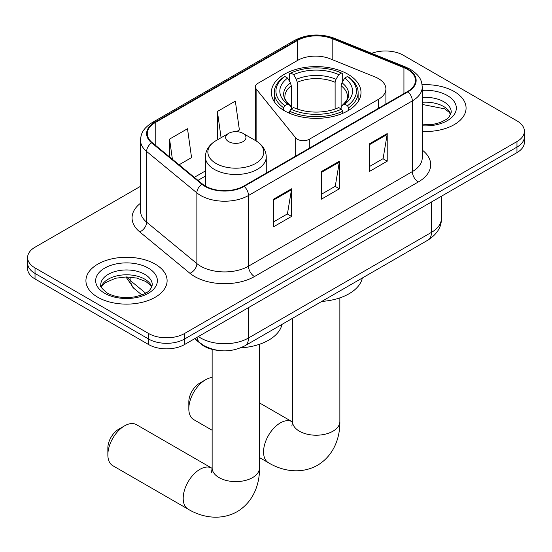 <?xml version="1.0" encoding="UTF-8"?>
<svg xmlns="http://www.w3.org/2000/svg" width="552" height="552" viewBox="0 0 552 552"><rect width="100%" height="100%" fill="white"/><g stroke="black" fill="none" stroke-linecap="round" stroke-linejoin="round"><path stroke-width="0.83" d="M378.472 78.612A25.371 14.649 0 0 0 375.084 76.969L330.068 58.774A25.371 14.649 0 0 0 297.583 60.416L257.805 83.38A8.459 4.885 0 0 0 255.328 86.83A8.459 4.885 0 0 0 256.121 88.893L295.672 137.862A8.459 4.885 0 0 0 309.313 139.256L378.472 99.325A25.371 14.649 0 0 0 385.903 88.969A25.371 14.649 0 0 0 378.472 78.612M347.87 74.189A44.816 25.875 0 0 0 299.032 68.579A44.816 25.875 0 0 0 271.363 92.481A44.816 25.875 0 0 0 284.494 110.779A44.816 25.875 0 0 0 333.332 116.389A44.816 25.875 0 0 0 361.001 92.481A44.816 25.875 0 0 0 347.87 74.189M217.46 350.313A25.371 14.649 180 0 1 201.418 344.324L194.621 338.728M140.518 186.307L35.031 247.213A25.371 14.649 0 0 0 27.6 257.563L27.6 268.617A25.371 14.649 0 0 0 35.031 278.967L148.64 344.558A25.371 14.649 0 0 0 184.513 344.558L516.969 152.621A25.371 14.649 0 0 0 524.4 142.264L524.4 136.737A25.371 14.649 0 0 1 516.969 147.094A25.371 14.649 0 0 0 524.4 136.737L524.4 131.217A25.371 14.649 0 0 0 516.969 120.86L403.36 55.269A25.371 14.649 0 0 0 371.655 53.323M27.6 257.563A25.371 14.649 0 0 0 35.031 267.92L148.64 333.512A25.371 14.649 0 0 0 184.513 333.512L184.513 339.038L516.969 147.094L184.513 339.038A25.371 14.649 0 0 1 148.64 339.038A25.371 14.649 0 0 0 184.513 339.038L184.513 344.558M35.031 267.92L35.031 273.447L148.64 339.038L35.031 273.447A25.371 14.649 0 0 1 27.6 263.09A25.371 14.649 0 0 0 35.031 273.447L35.031 278.967M454.186 91.515A40.593 23.432 0 0 0 422.073 84.739A40.593 23.432 0 0 1 454.186 91.515A40.593 23.432 0 0 1 466.074 108.088A40.593 23.432 0 0 0 454.186 91.515M155.215 264.125A40.593 23.432 0 0 0 110.98 259.047A40.593 23.432 0 0 0 85.926 280.699A40.593 23.432 0 0 0 97.814 297.266A40.593 23.432 0 0 0 142.05 302.344A40.593 23.432 0 0 0 167.104 280.699A40.593 23.432 0 0 0 155.215 264.125A40.593 23.432 0 0 0 110.98 259.047A40.593 23.432 0 0 0 85.926 280.699A40.593 23.432 0 0 0 97.814 297.266A40.593 23.432 0 0 0 142.05 302.344A40.593 23.432 0 0 0 167.104 280.699A40.593 23.432 0 0 0 155.215 264.125M407.548 69.421A27.062 15.622 180 0 1 415.47 80.468A27.062 15.622 180 0 1 407.548 91.515L243.708 186.107A27.062 15.622 180 0 1 202.411 184.016L152.173 142.595A27.062 15.622 180 0 1 147.28 133.639A27.062 15.622 180 0 1 155.209 122.592L297.535 40.42A27.062 15.622 180 0 1 332.187 38.668L403.933 67.668A27.062 15.622 180 0 1 407.548 69.421M408.025 69.145A27.738 16.015 0 0 0 404.319 67.351L332.58 38.35A27.738 16.015 0 0 0 297.059 40.144L154.726 122.316A27.738 16.015 0 0 0 151.621 142.823L201.859 184.244A27.738 16.015 0 0 0 244.191 186.383L408.025 91.791A27.738 16.015 0 0 0 408.025 69.145M273.606 199.155L273.606 226.775L291.546 216.418L291.546 188.798L273.606 199.155M273.606 221.876L287.426 213.9L291.477 189.715A6.762 3.905 -120 0 0 291.546 188.798M287.302 213.969L291.546 216.418M369.281 143.92L369.281 171.541L387.214 161.184L387.214 133.563L369.281 143.92M369.281 166.642L383.095 158.659L387.145 134.481A6.762 3.905 -120 0 0 387.214 133.563M382.971 158.734L387.214 161.184M321.443 171.541L321.443 199.155L339.383 188.798L339.383 161.184L321.443 171.541M321.443 194.256L335.257 186.279L339.307 162.102A6.762 3.905 -120 0 0 339.383 161.184M335.14 186.348L339.383 188.798M422.239 131.445A40.593 23.432 0 0 0 466.074 108.088A40.593 23.432 0 0 1 422.239 131.445M184.513 333.512L516.969 141.574A25.371 14.649 0 0 0 524.4 131.217M179.083 164.786L191.551 157.589L187.507 128.733L169.567 139.09L169.567 156.94M236.477 131.652L239.389 129.968L235.338 101.113L217.405 111.469L217.688 138.925M218.488 139.221L217.405 138.814M217.405 111.469L221.083 137.717M169.567 139.09L172.396 159.273M188.818 408.777L188.818 401.87A15.221 8.791 -60 0 1 199.582 383.233L205.565 379.776A23.674 13.669 120 0 0 188.818 408.777A23.674 13.669 120 0 0 193.724 419.617L212.14 430.249M283.687 110.303L283.687 107.792L284.887 105.715A40.255 23.239 0 0 1 284.887 76.486L287.654 78.087A36.363 20.99 0 0 0 287.654 104.121L290.387 105.673L291.27 107.605L291.27 108.937M291.27 107.605L291.27 85.746L290.387 82.793L287.654 78.087M289.662 81.551L289.662 73.72L290.869 73.036A40.255 23.239 0 0 1 341.495 73.036L338.728 74.63A36.363 20.99 0 0 0 293.636 74.63L296.369 79.343L297.252 82.289L297.252 109.027M335.112 109.027L335.112 82.289L335.995 79.343L338.728 74.63M321.775 301.42A46.506 26.855 0 0 0 362.353 277.987M289.662 111.242A41.945 24.212 0 0 0 342.695 111.242L341.495 109.172A40.255 23.239 0 0 1 290.869 109.172L289.662 111.242L289.662 113.339M342.695 113.339L342.695 111.242M284.887 76.486L283.687 77.17A41.945 24.212 0 0 0 274.24 92.481A41.945 24.212 0 0 0 283.687 107.792M341.495 73.036L342.695 73.72L342.695 81.551M290.869 109.172L293.636 107.571A36.363 20.99 0 0 0 338.728 107.571L341.495 109.172M287.654 104.121L284.887 105.715M293.636 74.63L290.869 73.036M290.387 82.793A32.527 18.782 0 0 0 290.387 105.673L290.538 105.777C285.922 101.306 284.038 98.27 284.894 96.676A31.285 18.064 0 0 1 291.27 85.746M348.678 107.792A41.945 24.212 0 0 0 358.124 92.481A41.945 24.212 0 0 0 348.678 77.17L347.477 76.486A40.255 23.239 0 0 1 347.477 105.715L348.678 107.792L348.678 110.303M347.477 105.715L344.71 104.121A36.363 20.99 0 0 0 344.71 78.087L347.477 76.486M344.71 78.087L341.978 82.793L341.095 85.746L341.095 107.605L341.978 105.673L344.71 104.121M341.095 85.746A31.285 18.064 0 0 1 347.47 96.676C348.319 98.284 346.435 101.313 341.819 105.777L341.978 105.673A32.527 18.782 0 0 0 341.978 82.793M341.095 108.937L341.095 107.605M212.14 377.533A23.674 13.669 120 0 0 205.565 379.776L199.582 383.233M107.861 454.827L107.861 447.92A15.221 8.791 -60 0 1 118.625 429.283L124.6 425.827A23.674 13.669 120 0 0 107.861 454.827A23.674 13.669 120 0 0 112.76 465.667L188.101 509.165A23.674 13.669 -60 0 1 184.471 490.19A23.674 13.669 -60 0 1 199.941 469.324A23.674 13.669 -60 0 1 211.782 468.151L212.14 468.358M228.645 141.643A10.15 5.858 0 0 0 242.99 141.643A10.15 5.858 0 0 0 242.99 133.356L255.59 140.629A27.966 16.146 0 0 1 255.59 163.461A27.966 16.146 0 0 1 216.046 163.461A27.966 16.146 0 0 1 216.046 140.629C209.16 144.721 205.599 150.151 205.378 156.927A30.443 17.574 0 0 0 214.293 169.36A30.443 17.574 0 0 0 247.468 173.169A30.443 17.574 0 0 0 266.257 156.927C266.036 150.151 262.483 144.721 255.59 140.629L242.99 133.356A10.15 5.858 0 0 0 228.645 133.356A10.15 5.858 0 0 0 228.645 141.643M240.637 347.863A46.506 26.855 0 0 0 281.989 324.383M211.782 468.151L136.441 424.654A23.674 13.669 120 0 0 124.6 425.827L118.625 429.283M201.418 343.965L201.418 344.324M256.121 88.893L256.121 140.939M295.672 137.862L295.672 156.106M309.313 139.256L309.313 148.233M378.472 99.325L378.472 108.302M198.389 336.554A33.824 19.527 0 0 0 200.659 338.003A33.824 19.527 0 0 0 248.497 338.003L431.464 232.364A33.824 19.527 0 0 0 441.372 218.557C441.621 226.948 437.149 234.138 427.959 240.106L244.991 345.745A16.912 9.763 60 0 0 248.497 338.003L248.497 307.623M431.464 201.984L431.464 232.364A16.912 9.763 60 0 1 427.959 240.106M197.016 337.341A16.912 11.309 129.5 0 0 199.962 342.84L194.828 338.611M516.969 152.621L516.969 141.574M148.64 344.558L148.64 333.512M127.112 276.938A33.824 19.527 0 0 0 130.872 280.982L130.872 277.132M141.829 294.913L133.97 288.427A16.912 11.309 129.5 0 1 130.872 280.982L145.618 293.14M422.239 150.054A42.283 24.412 180 0 1 418.312 181.967L254.472 276.552A8.459 4.885 60 0 1 248.497 266.195L412.33 171.61A33.824 19.527 0 0 0 422.239 157.796L422.239 87.099A33.824 19.527 180 0 1 412.33 100.906A8.459 4.885 -120 0 0 408.025 91.791M254.472 276.552A42.283 24.412 180 0 1 194.683 276.552A42.283 24.412 180 0 1 189.943 273.295L139.704 231.874A42.283 24.412 180 0 1 140.518 203.226M200.659 266.195A33.824 19.527 0 0 0 248.497 266.195L248.497 195.498A33.824 19.527 180 0 1 196.871 192.889L146.632 151.469A33.824 19.527 180 0 1 140.518 140.263L140.518 210.967A33.824 19.527 0 0 0 146.632 222.166L196.871 263.587A33.824 19.527 0 0 0 200.659 266.195M422.239 87.099C421.693 81.289 421.155 76.452 410.578 69.414L406.134 67.261A8.459 3.961 112 0 0 404.319 67.351M406.134 67.261L334.388 38.254C320.381 33.299 307.084 34.017 294.506 40.413A8.459 4.885 60 0 1 297.059 40.144M154.726 122.316A8.459 4.885 -120 0 0 152.173 122.585C141.919 129.313 140.988 134.371 140.518 140.263M151.621 142.823A8.459 5.658 129.5 0 0 146.632 151.469L146.632 222.166A8.459 5.658 -50.5 0 1 139.704 231.874M334.388 38.254A8.459 3.961 112 0 0 332.58 38.35M201.859 184.244A8.459 5.658 129.5 0 0 196.871 192.889L196.871 263.587A8.459 5.658 -50.5 0 1 189.943 273.295M244.191 186.383A8.459 4.885 60 0 1 248.497 195.498L412.33 100.906L412.33 171.61A8.459 4.885 60 0 0 418.312 181.967M155.209 122.592L155.209 145.1M403.933 67.668L403.933 93.599M332.187 38.668L332.187 59.63M297.535 40.42L297.535 60.444M205.378 170.954L194.311 177.344M321.443 172.41L339.307 162.102M369.281 144.796L387.145 134.481M273.606 200.031L291.477 189.715M450.832 114.361A25.771 14.883 0 0 0 443.711 106.543A25.771 14.883 0 0 0 422.239 102.299M422.239 124.855L433.354 124.31L440.365 122.468L446.478 119.335L449.149 116.983L451.26 112.228A25.771 14.883 0 0 0 443.711 101.706A25.771 14.883 0 0 0 422.239 97.469M422.239 125.801A30.85 17.809 0 0 0 453.323 115.761A30.85 17.809 0 0 0 447.299 95.496A30.85 17.809 0 0 0 422.239 90.376M339.859 297.873L339.859 421.549A23.674 13.669 180 0 1 332.925 431.216A23.674 13.669 180 0 1 299.439 431.216A23.674 13.669 180 0 1 292.505 421.549L291.87 426.089M339.859 421.549C340.17 437.087 334.139 455.359 317.51 465.281C300.612 474.72 281.775 470.808 268.465 462.769A23.674 13.669 -60 0 1 264.836 443.794A23.674 13.669 -60 0 1 280.306 422.929A23.674 13.669 -60 0 1 292.146 421.756L292.498 421.963M335.112 82.289A31.285 18.064 0 0 0 297.252 82.289M335.995 79.343A32.527 18.782 0 0 0 296.369 79.343M259.495 344.269L259.495 467.944A23.674 13.669 180 0 1 252.561 477.611A23.674 13.669 180 0 1 219.075 477.611A23.674 13.669 180 0 1 212.14 467.944L211.506 472.484M151.862 286.964A25.771 14.883 0 0 0 144.741 279.146A25.771 14.883 0 0 0 118.866 275.462A25.771 14.883 0 0 0 101.168 286.964M144.741 274.316A25.771 14.883 0 0 0 116.651 271.094A25.771 14.883 0 0 0 100.74 284.839C99.388 285.632 101.554 288.372 107.24 293.036C114.671 297.1 123.724 298.397 134.384 296.921C143.844 294.616 150.316 292.732 152.29 284.839A25.771 14.883 0 0 0 144.741 274.316M104.701 293.291A30.85 17.809 0 0 0 148.329 293.291A30.85 17.809 0 0 0 148.329 268.099A30.85 17.809 0 0 0 104.701 268.099A30.85 17.809 0 0 0 104.701 293.291M255.328 86.83L255.328 140.477M385.903 88.969L385.903 104.011M244.991 345.745C231.385 352.583 217.771 352.583 204.164 345.745L199.962 342.84M441.372 218.557L441.372 196.264M133.97 288.427L125.918 276.938M294.506 40.413L152.173 122.585M205.378 176.102L197.989 180.373M450.708 114.643L449.149 112.311L444.76 108.861L422.239 104.438M268.465 462.769L259.495 457.587M274.24 101.602L274.24 92.481M358.124 101.602L358.124 92.481M292.146 421.756L259.495 402.905M292.505 318.311L292.505 421.549M259.495 467.944C259.806 483.483 253.782 501.754 237.146 511.676C220.248 521.116 201.411 517.203 188.101 509.165M266.257 173.086L266.257 156.927M205.378 186.065L205.378 156.927M228.645 133.356L216.046 140.629M212.14 349.375L212.14 467.944M151.738 287.254L150.178 284.922L145.79 281.472L136.724 278.056L126.491 276.938L115.589 278.229L105.411 282.652L102.465 285.384L101.292 287.254"/></g></svg>
